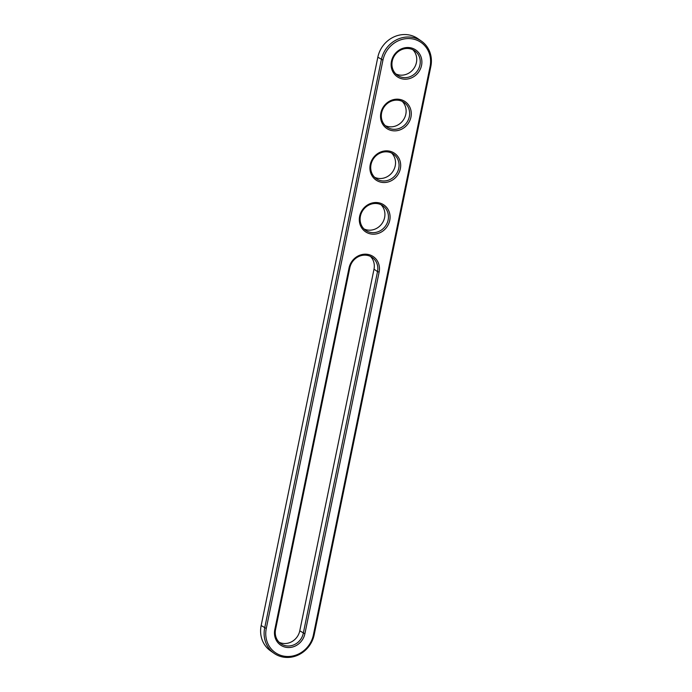 <?xml version="1.0" encoding="UTF-8"?>
<svg xmlns="http://www.w3.org/2000/svg" width="692" height="692" viewBox="0 0 692 692"><rect width="100%" height="100%" fill="white"/><g stroke="black" fill="none" stroke-linecap="round" stroke-linejoin="round"><path stroke-width="1.04" d="M314.168 634.798A26.763 24.557 -54.9 0 1 274.058 653.317A26.763 24.557 -54.9 0 1 264.681 628.016L381.344 59.668A26.763 24.557 -54.9 0 1 421.463 41.148A26.763 24.557 -54.9 0 1 430.839 66.449L314.168 634.798L313.398 634.927A25.474 23.381 -54.9 0 1 284.793 656.293A25.474 23.381 -54.9 0 1 266.282 628.474L382.953 60.126A25.474 23.381 -54.9 0 1 411.558 38.761A25.474 23.381 -54.9 0 1 430.061 66.579L313.398 634.927M274.058 653.317L270.537 650.852A26.763 24.557 -54.9 0 1 261.161 625.551L377.832 57.202A26.763 24.557 -54.9 0 1 417.942 38.683L421.463 41.148M379.13 272.086L304.887 633.76A16.271 14.93 -54.9 0 1 286.618 647.409A16.271 14.93 -54.9 0 1 274.802 629.642L349.036 267.96A16.271 14.93 -54.9 0 1 367.305 254.319A16.271 14.93 -54.9 0 1 379.13 272.086L377.521 271.627L303.286 633.301A14.982 13.754 -54.9 0 1 280.822 643.672A14.982 13.754 -54.9 0 1 275.572 629.504L349.806 267.83A14.982 13.754 -54.9 0 1 372.27 257.467A14.982 13.754 -54.9 0 1 377.521 271.627L374.009 269.162L299.766 630.836A14.982 13.754 -54.9 0 1 279.17 642.288M388.523 150.977A16.271 14.93 -54.9 0 1 400.339 168.753A16.271 14.93 -54.9 0 1 382.07 182.394A16.271 14.93 -54.9 0 1 370.255 164.627A16.271 14.93 -54.9 0 1 388.523 150.977M399.128 99.311A16.271 14.93 -54.9 0 1 410.944 117.078A16.271 14.93 -54.9 0 1 392.675 130.727A16.271 14.93 -54.9 0 1 380.86 112.96A16.271 14.93 -54.9 0 1 399.128 99.311M409.733 47.644A16.271 14.93 -54.9 0 1 421.549 65.411A16.271 14.93 -54.9 0 1 403.28 79.061A16.271 14.93 -54.9 0 1 391.464 61.294A16.271 14.93 -54.9 0 1 409.733 47.644M377.91 202.652A16.271 14.93 -54.9 0 1 389.734 220.419A16.271 14.93 -54.9 0 1 371.466 234.06A16.271 14.93 -54.9 0 1 359.641 216.293A16.271 14.93 -54.9 0 1 377.91 202.652M387.849 151.929A14.982 13.754 -54.9 0 1 393.488 154.126A14.982 13.754 -54.9 0 1 396.135 174.297A14.982 13.754 -54.9 0 1 376.275 178.666A14.982 13.754 -54.9 0 1 372.011 161.374A14.982 13.754 -54.9 0 1 387.849 151.929M398.454 100.262A14.982 13.754 -54.9 0 1 404.093 102.459A14.982 13.754 -54.9 0 1 406.74 122.622A14.982 13.754 -54.9 0 1 386.88 126.999A14.982 13.754 -54.9 0 1 382.615 109.708A14.982 13.754 -54.9 0 1 398.454 100.262M409.058 48.596A14.982 13.754 -54.9 0 1 414.698 50.793A14.982 13.754 -54.9 0 1 417.345 70.956A14.982 13.754 -54.9 0 1 397.485 75.324A14.982 13.754 -54.9 0 1 393.22 58.041A14.982 13.754 -54.9 0 1 409.058 48.596M377.244 203.595A14.982 13.754 -54.9 0 1 382.875 205.792A14.982 13.754 -54.9 0 1 385.53 225.964A14.982 13.754 -54.9 0 1 365.661 230.332A14.982 13.754 -54.9 0 1 361.406 213.041A14.982 13.754 -54.9 0 1 377.244 203.595M370.41 256.377A14.982 13.754 -54.9 0 1 374.009 269.162M391.62 153.044A14.982 13.754 -54.9 0 1 392.623 171.832A14.982 13.754 -54.9 0 1 374.623 177.282M402.225 101.378A14.982 13.754 -54.9 0 1 403.228 120.157A14.982 13.754 -54.9 0 1 385.228 125.615M412.83 49.712A14.982 13.754 -54.9 0 1 413.833 68.491A14.982 13.754 -54.9 0 1 395.833 73.94M381.015 204.711A14.982 13.754 -54.9 0 1 382.019 223.499A14.982 13.754 -54.9 0 1 364.009 228.948M261.161 625.551L266.282 628.474M430.839 66.449L430.061 66.579M377.832 57.202L382.953 60.126M349.806 267.83L349.036 267.96M274.802 629.642L275.572 629.504M304.887 633.76L299.766 630.836"/></g></svg>
